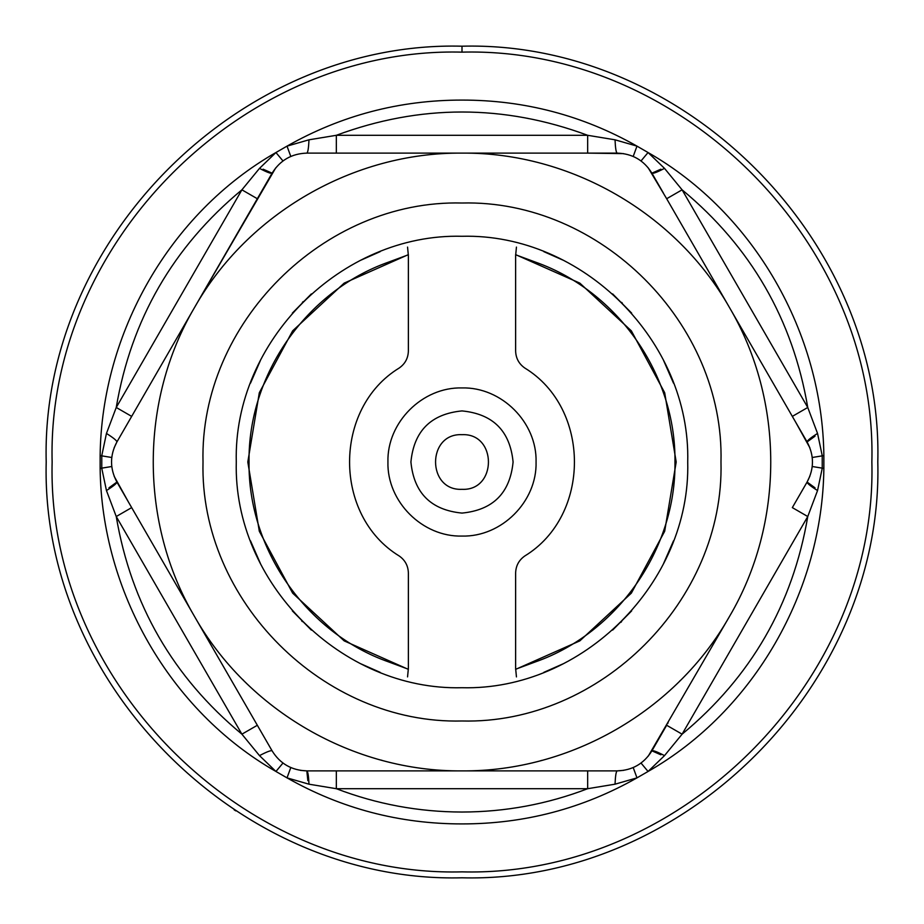 <?xml version="1.0" encoding="UTF-8"?>
<svg xmlns="http://www.w3.org/2000/svg" width="924" height="924" viewBox="0 0 924 924"><rect width="100%" height="100%" fill="white"/><g stroke="black" fill="none" stroke-linecap="round" stroke-linejoin="round"><path stroke-width="1.39" d="M593.982 770.882L617.174 770.882L587.664 770.882L587.664 788.703L336.336 788.703C376.796 804.192 418.676 811.965 462 812.034C505.312 811.965 547.204 804.192 587.664 788.703L615.038 784.187L636.982 777.869C582.79 808.592 524.451 823.942 462 823.919C399.549 823.942 341.21 808.592 287.017 777.869L275.941 771.471L259.494 755.624C266.851 751.778 271.044 750.184 272.095 750.831L257.334 725.271L241.903 734.176C173.123 677.153 131.243 604.596 116.239 516.528L106.456 490.563L101.779 468.376L101.779 455.624L106.456 433.437L116.239 407.472C131.243 319.404 173.123 246.847 241.903 189.824L259.494 168.376L275.941 152.529L287.017 146.131L308.963 139.813C308.616 148.106 307.9 152.541 306.826 153.118L336.336 153.118L306.826 153.118C291.707 153.592 280.122 160.268 272.095 173.169L263.132 169.196M300.404 770.373L306.826 770.882C307.9 771.459 308.616 775.894 308.963 784.187L336.336 788.703L336.336 770.882L306.826 770.882L330.018 770.882M623.792 770.327L617.174 770.882C616.1 771.459 615.384 775.894 615.038 784.187M257.334 725.271L272.095 750.831C280.053 763.686 291.637 770.373 306.826 770.882L307.854 780.63M540.783 760.66L541.949 760.36M679.567 681.242L680.411 680.411M667.567 723.7L668.133 722.73M242.746 679.556L243.59 680.411M380.919 760.048L382.051 760.36M623.596 153.627L587.664 153.118L617.232 153.118M660.868 169.196L651.905 173.169C643.947 160.314 632.363 153.627 617.174 153.118C616.1 152.541 615.384 148.106 615.038 139.813L636.982 146.131L648.059 152.529L664.506 168.376L682.097 189.824C750.877 246.847 792.757 319.404 807.761 407.472L792.33 416.389L807.091 441.949L815.014 436.186M648.128 167.718L666.666 198.729L682.097 189.824L807.761 407.472L817.544 433.437L822.221 455.624L822.221 468.376L817.544 490.563L807.761 516.528C792.757 604.596 750.877 677.153 682.097 734.176L664.506 755.624L648.059 771.471L636.982 777.869L633.194 767.544M815.014 487.814L807.091 482.051L792.33 507.611L807.761 516.528L682.097 734.176L666.666 725.271L651.905 750.831L660.868 754.804M795.483 502.148L807.091 482.051C807.045 483.275 810.533 486.116 817.544 490.563M114.137 476.241L128.517 502.148L116.909 482.051L108.986 487.814M114.079 447.944L116.909 441.949C109.76 455.278 109.76 468.641 116.909 482.051L128.517 502.148M260.487 193.266L272.095 173.169C271.044 173.816 266.851 172.222 259.494 168.376M131.67 416.389L116.239 407.472L241.903 189.824L257.334 198.729L128.517 421.852M330.018 153.118L462 153.118C353.719 152.137 247.794 213.294 194.502 307.565L275.733 167.868M809.863 447.759L795.483 421.852M663.513 193.266L651.905 173.169C652.956 173.816 657.149 172.222 664.506 168.376M809.921 476.056L807.091 482.051C814.24 468.722 814.24 455.359 807.091 441.949C807.045 440.725 810.533 437.884 817.544 433.437M548.382 253.465L549.33 253.857M621.609 302.391L622.314 303.095M670.558 375.652L670.916 376.542M687.722 462.023L687.722 463.028M670.524 548.406L670.143 549.33M621.609 621.609L620.905 622.314M548.348 670.547L547.435 670.928M375.618 670.535L374.67 670.143M302.391 621.609L301.686 620.905M253.442 548.348L253.084 547.458M236.278 461.977L236.278 460.972M253.476 375.594L253.857 374.67M302.391 302.391L303.095 301.686M375.652 253.453L376.565 253.072M515.627 254.631L579.833 283.125L631.358 330.861L664.679 392.712L676.195 462L664.679 531.288L631.358 593.139L579.833 640.875L515.627 669.369M408.373 669.369L344.167 640.875L292.642 593.139L259.321 531.288L247.805 462L259.321 392.712L292.642 330.861L344.167 283.125L408.373 254.631M408.373 669.23L388.427 661.838C306.248 632.848 247.863 549.133 249.041 462C247.863 374.867 306.248 291.152 388.427 262.162L408.373 254.77M515.627 254.77L535.573 262.162C617.752 291.152 676.137 374.867 674.959 462C676.137 549.133 617.752 632.848 535.573 661.838L515.627 669.23M641.002 160.972L648.059 152.529C754.481 213.294 822.476 333.437 823.861 455.59L823.861 468.41L812.208 466.505M823.861 455.59L812.208 457.496M462 877.8C684.187 883.529 883.529 684.187 877.8 462C883.529 239.813 684.187 40.471 462 46.2C239.813 40.471 40.471 239.813 46.2 462C40.471 684.187 239.813 883.529 462 877.8M648.267 756.132L729.498 616.435C784.499 523.157 784.499 400.843 729.498 307.565L666.666 198.729M587.664 770.882L617.174 770.882C632.293 770.408 643.878 763.732 651.905 750.831C652.956 750.184 657.149 751.778 664.506 755.624M617.174 153.118L462 153.118C570.293 152.125 676.218 213.282 729.498 307.565L792.33 416.389M308.963 784.187L287.017 777.869L290.806 767.544M235.759 810.868L234.095 809.782L235.759 810.868M106.456 490.563C113.467 486.116 116.955 483.275 116.909 482.051L194.502 616.435C247.782 710.718 353.707 771.875 462 770.882L336.336 770.882M443.243 153.118L587.664 153.118L587.664 135.297L615.038 139.813M282.998 763.028L275.941 771.471C169.519 710.706 101.525 590.563 100.139 468.41L100.139 455.59L111.792 457.496M100.139 468.41L111.792 466.505M259.494 755.624L241.903 734.176L116.239 516.528L131.67 507.611M272.095 173.169L116.909 441.949C116.955 440.725 113.467 437.884 106.456 433.437M194.502 307.565C139.501 400.843 139.501 523.157 194.502 616.435L272.095 750.831M308.963 139.813L336.336 135.297L336.336 153.118L382.698 153.118M462 203.014C600.392 199.445 724.555 323.608 720.986 462C724.555 600.392 600.392 724.555 462 720.986C323.608 724.555 199.445 600.392 203.014 462C199.445 323.608 323.608 199.445 462 203.014M617.174 770.882L462 770.882C570.281 771.875 676.218 710.718 729.498 616.435M462 236.278C341.383 233.183 233.183 341.383 236.278 462C233.183 582.617 341.383 690.817 462 687.722C582.617 690.817 690.817 582.617 687.722 462C690.817 341.383 582.617 233.183 462 236.278M380.226 251.617L361.215 260.037M311.365 293.901L292.33 313.132M260.452 360.395L250.496 383.16M250.496 540.84L260.452 563.605M292.33 610.868L311.365 630.099M361.215 663.963L380.226 672.383M543.774 672.383L562.785 663.963M612.635 630.099L631.669 610.868M663.548 563.605L673.504 540.84M673.504 383.16L663.548 360.395M631.669 313.132L612.635 293.901M562.785 260.037L543.774 251.617M587.664 135.297C503.892 104.239 420.108 104.239 336.336 135.297L587.664 135.297M399.93 153.118L385.631 153.118M462 387.93C501.582 386.89 537.11 422.418 536.07 462C537.11 501.582 501.582 537.11 462 536.07C422.418 537.11 386.89 501.582 387.93 462C386.89 422.418 422.418 386.89 462 387.93M516.447 676.899L515.627 668.514L515.627 573.099C515.811 565.869 518.861 560.163 524.774 555.994C590.979 515.627 590.979 408.373 524.774 368.006C518.861 363.837 515.811 358.131 515.627 350.901L515.627 255.486L516.447 247.101M407.553 247.101L408.373 255.486L408.373 350.901C408.189 358.131 405.139 363.837 399.226 368.006C333.021 408.373 333.021 515.627 399.226 555.994C405.139 560.163 408.189 565.869 408.373 573.099L408.373 668.514L407.553 676.899M462 410.914C493.023 413.94 510.06 430.977 513.086 462C510.06 493.023 493.023 510.06 462 513.086C430.977 510.06 413.94 493.023 410.914 462C413.94 430.977 430.977 413.94 462 410.914C493.023 413.94 510.06 430.977 513.086 462C510.06 493.023 493.023 510.06 462 513.086C430.977 510.06 413.94 493.023 410.914 462C413.94 430.977 430.977 413.94 462 410.914M462 489.327C497.251 491.014 497.251 432.986 462 434.673C426.749 432.986 426.749 491.014 462 489.327M823.861 468.41C822.476 590.563 754.481 710.706 648.059 771.471L641.002 763.028M462 52.137C242.989 46.489 46.489 242.989 52.137 462C46.489 681.011 242.989 877.511 462 871.863C681.011 877.511 877.511 681.011 871.863 462C877.511 242.989 681.011 46.489 462 52.137L462 46.2M290.806 156.456L287.017 146.131C341.21 115.408 399.549 100.058 462 100.081C524.451 100.058 582.79 115.408 636.982 146.131L633.194 156.456M100.139 455.59C101.525 333.437 169.519 213.294 275.941 152.529L282.998 160.972"/></g></svg>
